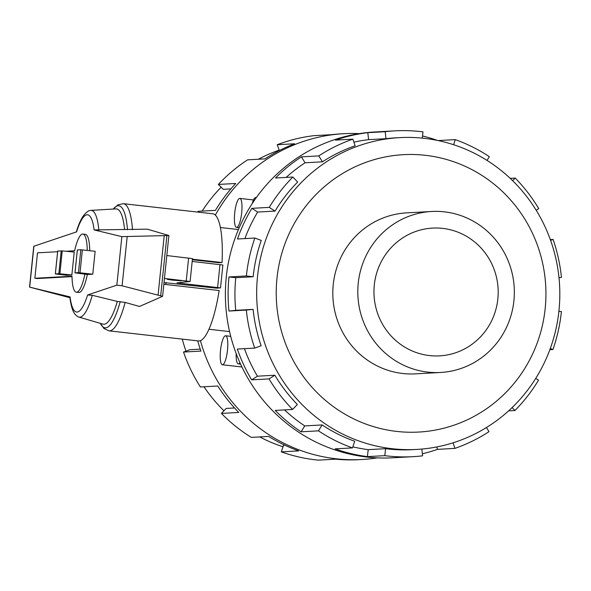 <?xml version="1.0" encoding="UTF-8"?>
<svg xmlns="http://www.w3.org/2000/svg" width="591" height="591" viewBox="0 0 591 591"><rect width="100%" height="100%" fill="white"/><g stroke="black" fill="none" stroke-linecap="round" stroke-linejoin="round"><path stroke-width="0.89" d="M431.6 211.482L406.608 212.871A80.62 78.263 86.8 0 0 333.25 284.574A80.62 78.263 86.8 0 0 415.547 373.859L440.546 372.47A80.62 78.263 86.8 0 0 513.904 300.767A80.62 78.263 86.8 0 0 431.6 211.482A80.62 78.263 86.8 0 0 358.242 283.185A80.62 78.263 86.8 0 0 440.546 372.47M374.302 285.002A63.983 62.114 -93.2 0 1 432.523 228.096A63.983 62.114 -93.2 0 1 497.844 298.957A63.983 62.114 -93.2 0 1 439.623 355.863A63.983 62.114 -93.2 0 1 374.302 285.002M558.901 311.28L561.406 311.56A163.153 158.388 -93.2 0 1 552.947 349.503L549.866 349.673M535.756 378.373L538.541 380.161A163.153 158.388 -93.2 0 1 514.916 410.509L508.615 410.856M486.452 427.522L489.001 431.652A163.153 158.388 -93.2 0 1 454.9 448.392L437.517 449.359A163.153 158.388 -93.2 0 1 422.366 453.762M421.826 449.057L422.609 455.831A163.153 158.388 -93.2 0 1 412.946 456.673A163.153 158.388 -93.2 0 1 384.785 455.654L367.403 456.614A163.153 158.388 -93.2 0 1 335.127 448.872L352.509 447.912A163.153 158.388 -93.2 0 1 318.453 430.846L301.07 431.814A163.153 158.388 -93.2 0 1 275.207 410.427L292.589 409.46A163.153 158.388 -93.2 0 1 269.038 378.89L251.655 379.858A163.153 158.388 -93.2 0 1 237.331 349.067L254.714 348.099A163.153 158.388 -93.2 0 1 246.344 310.076L228.961 311.043A163.153 158.388 -93.2 0 1 228.998 276.943L246.381 275.975L253.162 276.743L235.787 277.704A156.127 151.569 86.8 0 0 235.743 310.341L228.961 311.043M412.946 456.673L392.838 457.789A163.153 158.388 -93.2 0 1 226.272 277.09A163.153 158.388 -93.2 0 1 374.731 131.978L394.847 130.862A163.153 158.388 -93.2 0 1 423.008 131.882L422.27 138.124M545.183 308.517A138.907 134.844 -93.2 0 1 396.812 431.43A138.907 134.844 -93.2 0 1 276.98 278.221A138.907 134.844 -93.2 0 1 425.343 155.3A138.907 134.844 -93.2 0 1 545.183 308.517M257.513 276.499A156.127 151.569 86.8 0 0 416.906 449.419A156.127 151.569 86.8 0 0 558.975 310.548A156.127 151.569 86.8 0 0 399.582 137.637A156.127 151.569 86.8 0 0 257.513 276.499M254.714 348.099L261.133 345.757A156.127 151.569 -93.2 0 1 253.125 309.374L235.743 310.341M244.438 348.668A156.127 151.569 86.8 0 0 257.462 376.194L251.655 379.858M292.589 409.46L297.376 404.48A156.127 151.569 -93.2 0 1 274.845 375.226L257.462 376.194M284.552 409.91A156.127 151.569 86.8 0 0 304.749 425.912L301.07 431.814M352.509 447.912L354.718 441.27A156.127 151.569 -93.2 0 1 322.132 424.944L304.749 425.912M352.864 446.84A156.127 151.569 86.8 0 0 368.223 449.648L367.403 456.614M416.906 449.419L412.555 449.655A156.127 151.569 -93.2 0 1 385.605 448.68L368.223 449.648M359.291 133.625A163.153 158.388 86.8 0 0 343.763 133.699L341.029 133.854A163.153 158.388 86.8 0 0 331.366 134.696L313.984 135.657A163.153 158.388 86.8 0 0 277.231 144.721L294.613 143.761A163.153 158.388 86.8 0 0 264.975 158.876L247.592 159.843A163.153 158.388 86.8 0 0 218.345 184.444L235.728 183.476A163.153 158.388 86.8 0 0 215.434 210.366L198.059 211.327A163.153 158.388 86.8 0 0 197.608 212.073M343.763 133.699A163.153 158.388 86.8 0 0 215.346 215.072M202.115 211.105A156.127 151.569 -93.2 0 1 221.152 187.221M258.37 159.238A156.127 151.569 -93.2 0 1 279.188 150.121M218.345 184.444L223.272 189.319L230.896 188.898M172.542 280.156L167.231 279.336L181.23 280.784L172.542 280.156M229.559 331.581A51.188 12.123 96.4 0 1 229.544 331.581L208.926 329.253M164.446 278.442L190.11 281.493L176.953 282.867L220.517 287.906L216.409 288.149L164.017 282.587M165.768 284.5A51.188 12.123 -83.6 0 0 166.101 282.468M227.498 350.079A14.59 3.457 -83.6 0 0 225.644 335.777A14.59 3.457 -83.6 0 0 220.509 350.47A14.59 3.457 -83.6 0 0 222.364 364.765A14.59 3.457 -83.6 0 0 227.498 350.079M234.701 213.1A14.59 3.457 -83.6 0 0 236.563 227.402A14.59 3.457 -83.6 0 0 241.697 212.716A14.59 3.457 -83.6 0 0 239.835 198.413A14.59 3.457 -83.6 0 0 234.701 213.1M256.235 197.712A14.59 3.457 -83.6 0 0 255.785 197.527A14.59 3.457 -83.6 0 0 252.217 203.592M236.178 353.573A14.59 3.457 -83.6 0 0 238.313 363.886A14.59 3.457 -83.6 0 0 239.924 362.682M66.584 275.243L55.325 273.929L58.841 273.729L71.866 274.948L66.584 275.243M87.357 274.505L74.954 272.843L78.463 272.636L92.772 274.202L87.357 274.505A29.247 6.929 -83.6 0 1 78.817 292.479L76.342 292.198A29.247 6.929 -83.6 0 0 84.89 274.202M57.623 251.714L37.499 252.83L34.869 278.265L37.336 278.546L72.013 276.618M89.721 250.695A29.247 6.929 -83.6 0 0 85.385 234.346L82.91 234.073A29.247 6.929 -83.6 0 0 74.636 250.769L65.882 251.256M77.355 249.963L80.834 249.742L95.136 251.308L92.772 274.202M121.857 236.629L94.117 229.921L147.373 229.168L168.886 235.521L121.857 236.629L116.841 285.165L122.108 285.8L162.569 296.32L139.535 306.456L125.144 302.437L117.314 301.432L92.277 295.293L87.601 294.975L116.841 285.165M94.117 229.921A48.92 11.584 -83.6 0 0 76.594 231.857L33.768 246.27L29.55 287.108L69.797 296.845C72.05 314.471 76.099 315.225 78.152 316.798A53.707 12.721 -83.6 0 0 78.766 317.042A53.707 12.721 -83.6 0 0 92.277 295.293M192.415 259.198L222.039 262.544L218.877 262.722L192.363 259.73M100.359 323.358L103.972 328.515L109.01 330.842L198.458 340.948A63.983 15.152 -83.6 0 0 219.15 290.528L163.847 284.286M69.893 297.709L29.55 287.108M59.868 273.796L62.232 250.902L74.23 252.054L71.866 274.948M62.232 250.902L57.726 251.049M122.108 285.8L127.176 236.784M158.107 294.806L164.202 235.794M124.561 229.537A58.021 13.741 -83.6 0 0 115.962 208.896L90.815 210.389A53.707 12.721 -83.6 0 0 90.157 210.499C88.451 210.559 86.153 212.391 83.257 215.988C80.642 219.837 78.322 225.178 76.305 232.019M78.766 317.042L102.945 324.112A58.021 13.741 -83.6 0 0 117.314 301.432M98.83 230.172A53.707 12.721 -83.6 0 0 90.815 210.389M222.039 262.544A63.983 15.152 -83.6 0 0 212.819 213.794L123.371 203.688L117.993 204.811L113.273 209.059A61.427 14.546 -83.6 0 1 127.486 229.722M192.437 258.622L166.817 255.548M220.517 287.906L222.881 265.012L192.186 261.429M87.246 250.414A29.247 6.929 -83.6 0 0 82.91 234.073M34.869 278.265L72.006 276.204A29.247 6.929 -83.6 0 0 76.342 292.198M279.344 150.55L277.231 144.721M197.719 340.867A163.153 158.388 86.8 0 0 200.896 351.091L183.513 352.051L189.94 349.717L200.238 349.141M183.513 352.051A163.153 158.388 86.8 0 0 200.386 386.972L217.769 386.012A163.153 158.388 86.8 0 0 238.771 412.452L221.389 413.419L226.183 408.433L234.546 407.967M221.389 413.419A163.153 158.388 86.8 0 0 251.278 437.384L268.661 436.424A163.153 158.388 86.8 0 0 298.691 450.896L281.309 451.864L283.525 445.23L284.759 445.156M281.309 451.864A163.153 158.388 86.8 0 0 318.298 460.138L335.681 459.17A163.153 158.388 86.8 0 0 359.129 459.658L361.862 459.51A163.153 158.388 86.8 0 0 377.302 457.862M283.008 446.781A156.127 151.569 -93.2 0 1 259.7 436.919M223.93 410.775A156.127 151.569 -93.2 0 1 203.969 386.773M186.002 351.143A156.127 151.569 -93.2 0 1 182.257 339.116M200.43 340.645A163.153 158.388 86.8 0 0 361.862 459.51M550.287 348.505L552.947 349.503M512.124 407.568L514.916 410.509M453.061 442.814L454.9 448.392M436.727 446.959L437.517 449.359M385.605 448.68L384.785 455.654M322.132 424.944L318.453 430.846M274.845 375.226L269.038 378.89M253.125 309.374L246.344 310.076M235.787 277.704L228.998 276.943M253.162 276.743A156.127 151.569 -93.2 0 1 261.266 240.434L254.847 238.033L237.464 239A163.153 158.388 -93.2 0 1 251.869 208.342L269.252 207.375L275.051 211.09L257.669 212.058A156.127 151.569 86.8 0 0 244.896 238.587M257.669 212.058L251.869 208.342M246.381 275.975A163.153 158.388 -93.2 0 1 254.847 238.033M275.051 211.09A156.127 151.569 -93.2 0 1 297.657 182.05L292.877 177.027L275.495 177.994A163.153 158.388 -93.2 0 1 301.41 156.851L318.793 155.884L322.457 161.823L305.074 162.784A156.127 151.569 86.8 0 0 286.147 177.403M305.074 162.784L301.41 156.851M269.252 207.375A163.153 158.388 -93.2 0 1 292.877 177.027M322.457 161.823A156.127 151.569 -93.2 0 1 355.088 145.8L352.893 139.144L335.511 140.111A163.153 158.388 -93.2 0 1 367.801 132.672L385.184 131.704L385.989 138.686L368.607 139.646A156.127 151.569 86.8 0 0 353.883 142.165M368.607 139.646L367.801 132.672M318.793 155.884A163.153 158.388 -93.2 0 1 352.893 139.144M422.521 135.982A163.153 158.388 -93.2 0 1 437.473 140.436M438.138 140.577L455.284 139.624L453.585 144.714M385.989 138.686A156.127 151.569 -93.2 0 1 395.231 137.873L399.582 137.637M385.184 131.704A163.153 158.388 -93.2 0 1 394.847 130.862M487.021 160.412L489.341 156.689A163.153 158.388 -93.2 0 0 455.284 139.624M510.21 178.349L515.204 178.068L512.663 180.713M536.2 210.256L538.748 208.638A163.153 158.388 -93.2 0 0 515.204 178.068M550.317 239.591L553.08 239.436L550.59 240.345M558.997 277.711L561.45 277.452A163.153 158.388 -93.2 0 0 553.08 239.436M29.69 287.145L33.931 246.174M70.078 296.904A48.92 11.584 -83.6 0 0 87.601 294.975M82.371 249.867L80.007 272.761M80.834 249.742L78.463 272.636M77.355 249.934L74.991 272.828M55.362 273.921L57.726 251.027M58.841 273.729L61.205 250.835M160.722 295.493L166.898 235.706M132.495 229.744A63.983 15.152 -83.6 0 0 123.371 203.688M109.01 330.842A63.983 15.152 -83.6 0 0 125.144 302.437M100.381 323.366A61.427 14.546 -83.6 0 0 120.232 301.573M186.246 280.902L188.61 258.008M217.614 287.462L219.978 264.569M230.719 336.353L225.644 335.777M239.222 227.705L236.563 227.402M253.502 199.957L239.835 198.413M256.324 197.586L255.785 197.527M241.918 366.974L222.364 364.765M240.589 364.137L238.313 363.886M77.318 249.941L74.954 272.843M55.325 273.929L57.689 251.035M162.606 296.268L168.886 235.521M238.424 229.559L220.421 227.528M190.11 281.493L192.474 258.599"/></g></svg>
